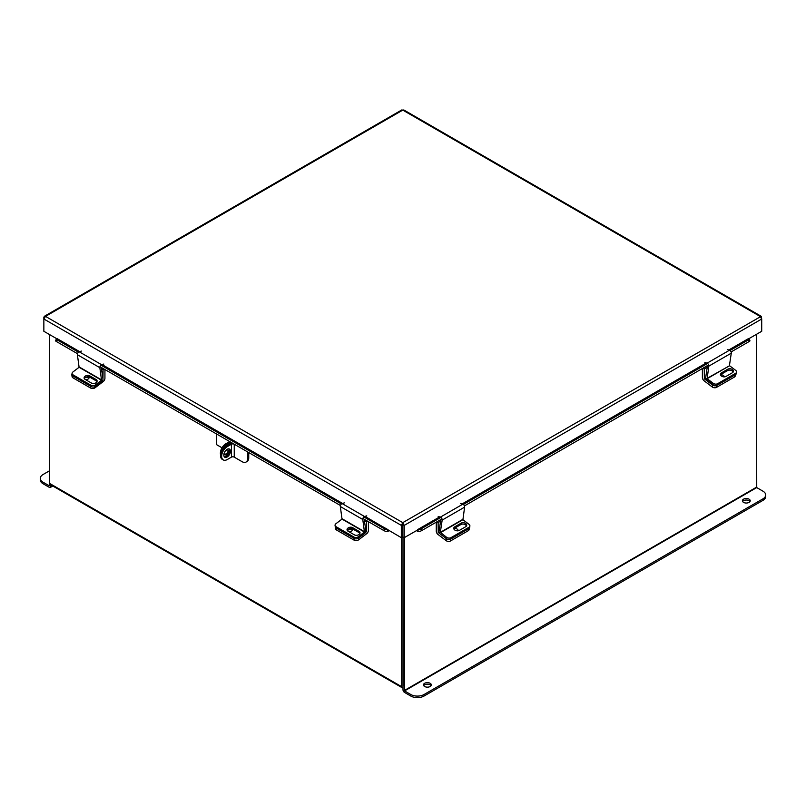 <?xml version="1.0" encoding="UTF-8"?>
<svg xmlns="http://www.w3.org/2000/svg" width="806" height="806" viewBox="0 0 806 806"><rect width="100%" height="100%" fill="white"/><g stroke="black" fill="none" stroke-linecap="round" stroke-linejoin="round"><path stroke-width="1.21" d="M49.488 334.54L49.488 483.358A2.196 1.269 -60 0 0 49.952 484.366L402.134 687.699A2.196 1.269 120 0 0 403 687.699M402.134 687.699A2.196 1.269 120 0 1 401.67 686.692L401.67 537.471M403.071 686.067L403 536.957L403 689.755A2.196 1.269 -120 0 0 404.552 692.445L410.758 696.031L410.758 694.5L404.552 690.913L756.733 487.59L756.512 334.289M748.522 338.893L761.71 331.286L761.71 319.005L760.048 316.375L402.778 110.11L403.826 109.969L761.196 316.295L402.778 522.641L401.328 525.391L401.328 537.673L402.657 536.907L402.778 522.641L404.229 525.391L404.229 537.673L440.136 517.059M761.196 316.295L761.71 319.005L404.229 525.391L402.909 524.625L402.909 536.907L404.229 537.673M401.328 537.673L365.007 516.384M402.657 524.625L401.328 525.391L43.856 319.005L45.519 316.375L44.36 316.295L43.856 317.332L43.856 331.286L57.045 338.893M44.36 316.295L401.731 109.969L402.778 110.11L45.519 316.375L402.778 522.641M362.771 519.477L340.323 506.521L342.026 519.084L364.463 532.041L362.771 519.477A2.086 1.199 120 0 1 364.554 516.525L388.029 529.673M387.787 529.965L387.122 531.678A2.096 1.209 120 0 0 388.855 530.469M79.633 351.628L57.166 338.651L79.149 351.779M77.507 353.703L56.42 341.532A2.509 0.534 -158.8 0 1 55.614 340.767L56.279 339.054A2.509 0.534 21.2 0 1 56.843 338.943L56.924 338.943M387.051 531.668A2.509 0.534 -158.8 0 1 383.737 530.509L362.881 518.47M340.434 505.503L99.944 366.659M56.279 339.054A2.509 0.534 21.2 0 0 57.085 339.83L56.42 341.532M383.737 530.509L384.402 528.796L363.859 516.938M341.412 503.982L100.921 365.138M78.484 352.182L57.085 339.83M384.402 528.796A2.509 0.534 21.2 0 0 387.706 529.965M729.249 350.136L748.401 338.651L728.765 349.985M416.712 530.469A2.096 1.209 -120 0 0 418.445 531.678L417.78 529.965M748.643 338.943L748.724 338.943A2.509 0.534 -21.2 0 1 749.288 339.054A2.509 0.534 -21.2 0 1 748.482 339.83L730.014 350.489M749.288 339.054L749.943 340.767A2.509 0.534 158.8 0 1 749.147 341.532L731.102 351.95M708.665 364.906L464.437 505.906M441.99 518.873L421.83 530.509A2.509 0.534 158.8 0 1 418.515 531.668M417.861 529.965A2.509 0.534 -21.2 0 0 421.165 528.796L421.83 530.509M707.577 363.446L463.349 504.445M440.902 517.402L421.165 528.796M347.356 530.61A3.133 2.075 171.5 0 1 352.01 530.016A3.133 2.075 171.5 0 1 352.413 530.298M365.884 531.406L366.569 531.466L366.569 521.814L364.372 520.555M358.368 538.196L358.61 539.829L366.72 533.663A2.831 1.632 120 0 0 368.413 530.398L368.413 521.663M367.627 521.21L366.569 521.814M366.428 531.728L365.511 532.423M358.61 539.829A3.133 2.075 171.5 0 1 354.207 540.211L336.465 529.965A3.133 2.075 171.5 0 1 335.548 528.766L335.266 526.822A3.133 2.075 -8.5 0 0 336.173 528.031A3.133 2.075 171.5 0 1 335.266 526.822L335.054 525.452A3.133 2.075 -8.5 0 0 335.971 526.65L336.465 529.965M349.159 531.839A3.133 2.075 -8.5 0 0 352.635 529.28A3.133 2.075 -8.5 0 0 352.494 528.847M354.207 540.211L353.915 538.277L336.173 528.031L354.187 538.428L353.975 537.048L335.971 526.65M436.268 522.177L436.268 531.164A2.831 1.632 -120 0 0 437.96 534.428L446.061 540.594L446.353 538.65L438.242 532.494L439.058 532.02M440.57 521.16L438.111 522.58L438.242 532.494M436.832 521.845L438.111 522.58M455.652 530.499A3.133 2.075 -171.5 0 1 456.186 530.67M469.324 528.192L469.122 529.532A3.133 2.075 -171.5 0 1 468.215 530.731L450.473 540.977A3.133 2.075 -171.5 0 1 446.061 540.594M458.261 530.771A3.133 2.075 8.5 0 0 454.211 528.444M440.479 532.655L462.916 519.699L464.609 507.135L442.172 520.092L440.338 532.363L446.554 537.27L446.353 538.65A3.133 2.075 8.5 0 0 450.755 539.033A3.133 2.075 -171.5 0 1 446.353 538.65L440.267 534.025A2.086 1.199 -120 0 1 439.048 531.376L440.811 519.548M468.215 530.731L468.498 528.796L450.755 539.033L450.473 540.977M462.916 519.699L469.001 524.313A3.133 2.075 8.5 0 1 469.878 526.056A3.133 2.075 8.5 0 1 468.971 527.265L450.967 537.662L450.755 539.033L468.77 528.645L468.971 527.265M453.838 528.837A3.325 2.196 -171.5 0 1 454.524 528.222L460.911 524.535A3.325 2.196 -171.5 0 1 464.155 524.253A3.325 2.196 -171.5 0 1 466.452 526.076M469.878 526.056L469.676 527.436A3.133 2.075 -171.5 0 1 468.77 528.645M454.735 526.842A3.325 2.196 8.5 0 0 453.768 528.121A3.325 2.196 8.5 0 0 455.632 530.489A3.325 2.196 8.5 0 0 459.38 530.378L465.767 526.691A3.325 2.196 8.5 0 0 466.734 525.411A3.325 2.196 8.5 0 0 464.861 523.044A3.325 2.196 8.5 0 0 461.123 523.154L454.735 526.842L454.524 528.222M446.554 537.27A3.133 2.075 8.5 0 0 450.967 537.662M442.172 520.092A2.086 1.199 -120 0 0 440.388 517.13L438.192 516.455M460.629 503.498L462.825 504.173A2.086 1.199 60 0 1 464.609 507.135M364.463 532.041L358.388 536.665L358.589 538.045L364.675 533.421A2.086 1.199 120 0 0 365.894 530.771L364.171 519.215M335.054 525.452A3.133 2.075 -8.5 0 1 335.941 523.709L342.026 519.084M347.315 530.57A3.325 2.196 171.5 0 1 349.613 528.746A3.325 2.196 171.5 0 1 352.857 529.028L359.244 532.716A3.325 2.196 171.5 0 1 359.939 533.32M358.589 538.045A3.133 2.075 171.5 0 1 354.187 538.428M352.655 527.648A3.325 2.196 -8.5 0 0 348.907 527.537A3.325 2.196 -8.5 0 0 347.043 529.905A3.325 2.196 -8.5 0 0 348.011 531.174L354.398 534.862A3.325 2.196 -8.5 0 0 358.136 534.972A3.325 2.196 -8.5 0 0 360.01 532.605A3.325 2.196 -8.5 0 0 359.043 531.335L352.655 527.648L352.857 529.028M353.975 537.048A3.133 2.075 -8.5 0 0 358.388 536.665M340.323 506.521A2.086 1.199 -60 0 1 342.117 503.569L344.303 502.884M342.117 503.569L364.554 516.525L366.75 515.84M702.389 368.523L702.389 377.52A2.831 1.632 -120 0 0 704.081 380.785L712.182 386.94L712.474 385.006L704.373 378.85L705.734 378.064M707.235 367.204L704.232 368.936L704.373 378.85M702.963 368.201L704.232 368.936M717.431 385.077A3.133 2.075 -171.5 0 1 713.018 384.694L713.229 383.313A3.133 2.075 8.5 0 0 717.632 383.696L717.431 385.077L735.435 374.679L735.636 373.299A3.133 2.075 8.5 0 0 736.553 372.1L736.352 373.48A3.133 2.075 -171.5 0 1 735.435 374.679L735.243 375.888A3.133 2.075 -171.5 0 1 734.337 377.087L716.594 387.333A3.133 2.075 -171.5 0 1 712.182 386.94M724.362 376.876A3.133 2.075 8.5 0 0 720.584 374.77M712.474 385.006A3.133 2.075 8.5 0 0 716.887 385.389L716.594 387.333M734.337 377.087L734.629 375.153L716.887 385.389M734.629 375.153A3.133 2.075 8.5 0 0 735.535 373.944M85.104 377.752A3.133 2.075 171.5 0 1 88.539 377.893A3.133 2.075 171.5 0 1 88.932 378.185M102.946 379.606L103.087 369.702L101.445 368.755M94.977 386.648L95.138 387.706L103.249 381.55A2.831 1.632 120 0 0 104.931 378.286L104.931 369.541M104.145 369.088L103.087 369.702M95.138 387.706A3.133 2.075 171.5 0 1 90.735 388.099L72.993 377.853A3.133 2.075 171.5 0 1 72.077 376.644L71.794 374.709A3.133 2.075 -8.5 0 0 72.701 375.918L72.993 377.853M85.688 379.727A3.133 2.075 -8.5 0 0 89.164 377.168A3.133 2.075 -8.5 0 0 89.093 376.896M72.117 373.531A3.133 2.075 -8.5 0 0 71.794 374.709M90.735 388.099L90.443 386.155L72.701 375.918M729.45 365.45L731.284 353.169L708.837 366.125L707.144 378.689L729.591 365.733L707.013 378.407M707.477 365.592L705.713 377.42A2.086 1.199 -120 0 0 706.943 380.069L713.018 384.694M713.229 383.313L707.144 378.689M729.591 365.733L735.666 370.357A3.133 2.075 8.5 0 1 736.553 372.1M720.504 374.871A3.325 2.196 -171.5 0 1 721.199 374.266L727.586 370.579A3.325 2.196 -171.5 0 1 730.83 370.297A3.325 2.196 -171.5 0 1 733.128 372.12M721.4 372.886A3.325 2.196 8.5 0 0 720.433 374.155A3.325 2.196 8.5 0 0 722.307 376.523A3.325 2.196 8.5 0 0 726.045 376.412L732.432 372.725A3.325 2.196 8.5 0 0 733.4 371.455A3.325 2.196 8.5 0 0 731.536 369.088A3.325 2.196 8.5 0 0 727.788 369.198L721.4 372.886L721.199 374.266M735.636 373.299L717.632 383.696M708.837 366.125A2.086 1.199 -120 0 0 707.053 363.174L704.857 362.488M727.304 349.532L729.501 350.217A2.086 1.199 60 0 1 731.284 353.169M101.536 380.241L99.843 367.677L77.396 354.721L79.099 367.284L101.536 380.241L95.461 384.865L95.662 386.245L101.747 381.621A2.086 1.199 120 0 0 102.967 378.961L101.244 367.415M95.662 386.245A3.133 2.075 171.5 0 1 91.249 386.628L73.245 376.231A3.133 2.075 171.5 0 1 72.338 375.022L72.127 373.652A3.133 2.075 -8.5 0 1 73.014 371.909L79.099 367.284M84.388 378.76A3.325 2.196 171.5 0 1 86.685 376.946A3.325 2.196 171.5 0 1 89.929 377.228L96.317 380.916A3.325 2.196 171.5 0 1 97.012 381.52M89.728 375.848A3.325 2.196 -8.5 0 0 85.98 375.737A3.325 2.196 -8.5 0 0 84.116 378.105A3.325 2.196 -8.5 0 0 85.083 379.374L91.471 383.062A3.325 2.196 -8.5 0 0 95.209 383.172A3.325 2.196 -8.5 0 0 97.083 380.805A3.325 2.196 -8.5 0 0 96.116 379.535L89.728 375.848L89.929 377.228M72.127 373.652A3.133 2.075 -8.5 0 0 73.044 374.85L73.245 376.231M91.249 386.628L91.048 385.248L73.044 374.85M91.048 385.248A3.133 2.075 -8.5 0 0 95.461 384.865M77.396 354.721A2.086 1.199 -60 0 1 79.179 351.769L81.376 351.084M103.823 364.04L101.627 364.725A2.086 1.199 120 0 0 99.843 367.677M742.628 501.534A3.909 2.257 180 0 1 743.545 500.707A3.909 2.257 180 0 1 749.993 501.534M743.545 499.176A3.909 2.257 180 0 1 747.807 498.682A3.909 2.257 180 0 1 750.225 500.778A3.909 2.257 180 0 1 749.076 502.37A3.909 2.257 180 0 1 744.815 502.863A3.909 2.257 180 0 1 742.397 500.778A3.909 2.257 180 0 1 743.545 499.176M423.714 685.664A3.909 2.257 180 0 1 424.631 684.828A3.909 2.257 180 0 1 431.079 685.664M424.631 683.297A3.909 2.257 180 0 1 428.893 682.813A3.909 2.257 180 0 1 431.311 684.899A3.909 2.257 180 0 1 430.162 686.5A3.909 2.257 180 0 1 425.9 686.984A3.909 2.257 180 0 1 423.482 684.899A3.909 2.257 180 0 1 424.631 683.297M404.33 537.622L404.552 690.913M756.733 487.59L762.939 491.166A9.41 5.43 0 0 1 765.7 495.015A9.41 5.43 0 0 1 762.939 498.854L424.067 694.5L424.067 696.031A9.41 5.43 180 0 1 410.758 696.031M765.7 495.015L765.7 496.546A9.41 5.43 180 0 1 762.939 500.385L424.067 696.031M410.758 694.5A9.41 5.43 0 0 0 424.067 694.5M49.267 485.786L43.061 482.21L43.061 483.741L49.267 487.318A2.196 1.269 -120 0 0 50.365 487.429A2.196 1.269 -120 0 0 50.818 486.421L50.818 484.869M49.488 485.655L49.488 483.358L401.67 686.692M43.061 483.741A9.41 5.43 180 0 1 40.3 479.892L40.3 478.371A9.41 5.43 -0 0 0 43.061 482.21M40.3 478.371A9.41 5.43 -0 0 1 43.061 474.522L49.488 470.805M230.466 451.239A4.705 2.72 120 0 0 229.498 449.083A4.705 2.72 120 0 0 225.871 450.342A4.705 2.72 120 0 0 223.816 455.078A4.705 2.72 120 0 0 224.793 457.234A4.705 2.72 120 0 0 228.42 455.974A4.705 2.72 120 0 0 230.466 451.239M224.32 456.821A4.705 2.72 120 0 0 227.695 454.967A4.705 2.72 120 0 0 229.408 450.625A4.705 2.72 120 0 0 228.904 448.882M247.684 451.954L247.684 458.443A7.899 4.564 -120 0 1 246.042 462.06A7.899 4.564 -120 0 1 242.092 461.677L234.244 457.143L234.244 444.237L232.833 443.381M247.684 458.443L248.742 457.828L248.742 452.569M248.742 457.828A7.899 4.564 60 0 1 247.11 461.445L246.042 462.06M232.269 443.058A3.516 2.025 0 0 0 230.345 443.622L226.174 446.03L227.242 446.645L231.413 444.237L231.413 457.143A2.005 1.159 180 0 1 234.244 457.143M234.244 444.237A2.005 1.159 0 0 0 231.413 444.237M231.413 457.143L227.242 459.551A7.899 4.564 120 0 1 223.292 459.944A7.899 4.564 120 0 1 221.65 456.327A7.899 4.564 120 0 1 227.242 446.645M223.292 459.944L222.224 459.329A7.899 4.564 -60 0 1 220.592 455.712A7.899 4.564 -60 0 1 226.174 446.03M229.146 449.285A4.675 2.7 -60 0 1 224.219 454.312M229.065 452.509A4.675 2.7 -60 0 1 224.693 454.725A4.675 2.7 -60 0 1 223.957 453.869M216.451 433.92L216.451 444.59L222.023 447.814M228.289 451.431L226.063 450.141M220.612 455.058A7.778 4.493 -60 0 1 220.381 453.385L220.844 453.647M220.381 453.274A7.778 4.493 -60 0 1 225.881 443.753L229.68 441.567M225.881 443.753L226.949 444.368L230.738 442.182M226.949 444.368A7.778 4.493 120 0 0 222.214 450.222M706.318 362.942L462.09 503.952M439.653 516.908L417.538 529.673M342.57 503.428L102.08 364.584M101.627 364.755L342.076 503.579M462.584 504.103L706.812 363.103M749.147 341.532L748.482 339.83M366.569 531.466L365.914 531.094M439.028 531.698L438.111 532.232M462.785 519.407L440.338 532.363M462.825 504.173L440.388 517.13M460.911 524.535L461.123 523.154M364.594 531.748L342.157 518.792M359.244 532.716L359.043 531.335M705.693 377.742L704.232 378.588M729.501 350.217L707.053 363.174M727.586 370.579L727.788 369.198M101.667 379.948L79.23 366.992M101.627 364.725L79.179 351.769M96.317 380.916L96.116 379.535M756.512 487.187L404.33 690.52M762.939 500.385L762.939 498.854M50.818 486.421L52.168 485.645M52.813 486.018L50.365 487.429"/></g></svg>
